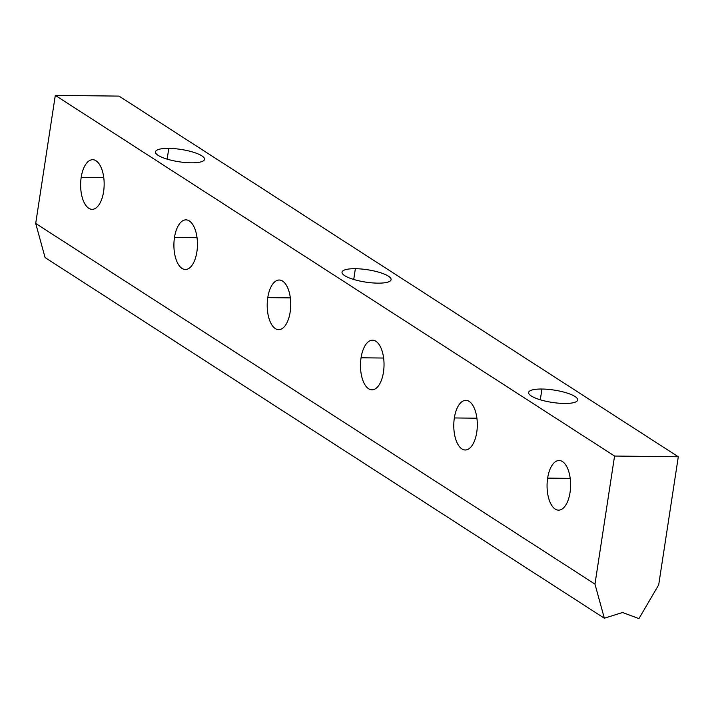 <?xml version="1.0" encoding="UTF-8"?>
<svg xmlns="http://www.w3.org/2000/svg" width="714" height="714" viewBox="0 0 714 714"><rect width="100%" height="100%" fill="white"/><g stroke="black" fill="none" stroke-linecap="round" stroke-linejoin="round"><path stroke-width="1.07" d="M547.638 478.112L570.191 478.371L547.638 478.112A24.82 11.763 -89.3 0 0 558.553 510.144A24.82 11.763 -89.3 0 0 570.031 492.544A24.82 11.763 -89.3 0 0 559.116 460.512A24.82 11.763 -89.3 0 0 547.638 478.112A24.82 11.763 90.7 0 1 562.471 461.583A24.82 11.763 90.7 0 1 570.031 492.544A24.82 11.763 90.7 0 1 555.206 509.073A24.82 11.763 90.7 0 1 547.638 478.112M81.2 177.304L103.744 177.563L81.2 177.304A24.82 11.763 -89.3 0 0 92.106 209.336A24.82 11.763 -89.3 0 0 103.584 191.736A24.82 11.763 -89.3 0 0 92.677 159.704A24.82 11.763 -89.3 0 0 81.2 177.304A24.82 11.763 90.7 0 1 96.024 160.775A24.82 11.763 90.7 0 1 103.584 191.736A24.82 11.763 90.7 0 1 88.759 208.265A24.82 11.763 90.7 0 1 81.2 177.304M174.484 237.459L197.037 237.717L174.484 237.459A24.82 11.763 -89.3 0 0 185.399 269.499A24.82 11.763 -89.3 0 0 196.877 251.899A24.82 11.763 -89.3 0 0 185.961 219.867A24.82 11.763 -89.3 0 0 174.484 237.459A24.82 11.763 90.7 0 1 189.317 220.938A24.82 11.763 90.7 0 1 196.877 251.899A24.82 11.763 90.7 0 1 182.043 268.428A24.82 11.763 90.7 0 1 174.484 237.459M267.777 297.622L290.33 297.881L267.777 297.622A24.82 11.763 -89.3 0 0 278.683 329.663A24.82 11.763 -89.3 0 0 290.161 312.063A24.82 11.763 -89.3 0 0 279.254 280.022A24.82 11.763 -89.3 0 0 267.777 297.622A24.82 11.763 90.7 0 1 282.601 281.102A24.82 11.763 90.7 0 1 290.161 312.063A24.82 11.763 90.7 0 1 275.336 328.592A24.82 11.763 90.7 0 1 267.777 297.622M361.061 357.785L383.614 358.044L361.061 357.785A24.82 11.763 -89.3 0 0 371.976 389.826A24.82 11.763 -89.3 0 0 383.454 372.226A24.82 11.763 -89.3 0 0 372.538 340.185A24.82 11.763 -89.3 0 0 361.061 357.785A24.82 11.763 90.7 0 1 375.894 341.256A24.82 11.763 90.7 0 1 383.454 372.226A24.82 11.763 90.7 0 1 368.62 388.755A24.82 11.763 90.7 0 1 361.061 357.785M454.354 417.949L476.907 418.208L454.354 417.949A24.82 11.763 -89.3 0 0 465.26 449.99A24.82 11.763 -89.3 0 0 476.738 432.389A24.82 11.763 -89.3 0 0 465.831 400.349A24.82 11.763 -89.3 0 0 454.354 417.949A24.82 11.763 90.7 0 1 469.178 401.42A24.82 11.763 90.7 0 1 476.738 432.389A24.82 11.763 90.7 0 1 461.913 448.91A24.82 11.763 90.7 0 1 454.354 417.949M541.953 389.032L540.302 399.786L541.953 389.032A24.82 6.247 8.7 0 0 528.61 392.495A24.82 6.247 8.7 0 0 564.337 403.464A24.82 6.247 8.7 0 0 577.68 400.001A24.82 6.247 8.7 0 0 541.953 389.032A24.82 6.247 -171.3 0 1 574.993 396.502A24.82 6.247 -171.3 0 1 564.337 403.464A24.82 6.247 -171.3 0 1 531.287 396.002A24.82 6.247 -171.3 0 1 541.953 389.032M355.367 268.705L353.725 279.469L355.367 268.705A24.82 6.247 8.7 0 0 342.033 272.168A24.82 6.247 8.7 0 0 377.76 283.146A24.82 6.247 8.7 0 0 391.102 279.683A24.82 6.247 8.7 0 0 355.367 268.705A24.82 6.247 -171.3 0 1 388.416 276.175A24.82 6.247 -171.3 0 1 377.76 283.146A24.82 6.247 -171.3 0 1 344.71 275.675A24.82 6.247 -171.3 0 1 355.367 268.705M168.79 148.378L167.147 159.142L168.79 148.378A24.82 6.247 8.7 0 0 155.456 151.85A24.82 6.247 8.7 0 0 191.182 162.819A24.82 6.247 8.7 0 0 204.525 159.356A24.82 6.247 8.7 0 0 168.79 148.378A24.82 6.247 -171.3 0 1 201.839 155.848A24.82 6.247 -171.3 0 1 191.182 162.819A24.82 6.247 -171.3 0 1 158.133 155.349A24.82 6.247 -171.3 0 1 168.79 148.378M638.941 618.627L622.546 612.496L604.339 618.226L45.071 257.558L604.339 618.226L594.967 584.114L614.567 456.05L55.299 95.373L35.7 223.446L594.967 584.114L35.7 223.446L45.071 257.558L35.7 223.446L55.299 95.373L614.567 456.05L678.3 456.773L658.701 584.837L638.941 618.627L658.701 584.837L678.3 456.773L119.033 96.104L678.3 456.773L614.567 456.05L594.967 584.114L604.339 618.226L622.546 612.496L638.941 618.627M119.033 96.104L55.299 95.373L119.033 96.104"/></g></svg>
